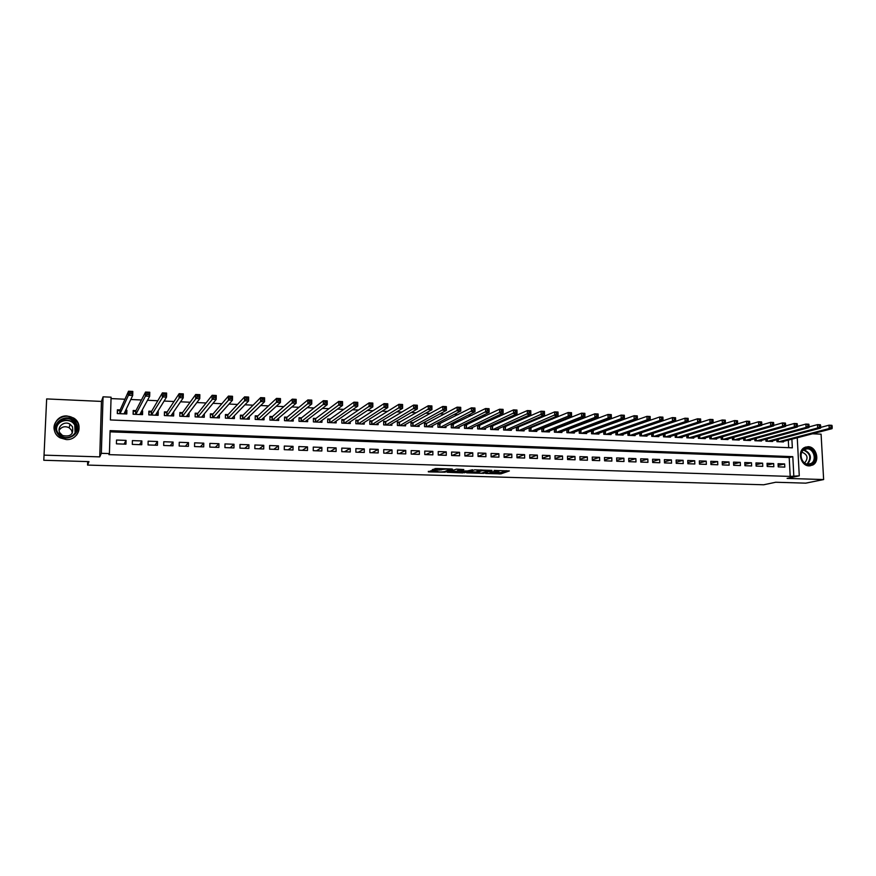 <?xml version="1.0" encoding="UTF-8"?>
<svg xmlns="http://www.w3.org/2000/svg" width="876" height="876" viewBox="0 0 876 876"><rect width="100%" height="100%" fill="white"/><g stroke="black" fill="none" stroke-linecap="round" stroke-linejoin="round"><path stroke-width="1.31" d="M485.643 473.467L500.897 473.872L509.372 470.938L494.119 470.423L498.948 471.255L489.848 471.956L493.9 473.04L485.643 473.467M76.289 427.192L76.617 427.816M66.258 439.566C78.446 440.529 84.008 423.853 73.54 417.962L67.08 415.98C54.586 414.863 49.111 432.35 60.291 437.912L66.258 439.566M809.139 465.89L812.775 465.014C820.243 461.356 816.454 446.563 808.088 446.683L804.124 447.724C796.963 451.644 800.938 466.076 809.139 465.89M431.2 470.697L428.353 471.879L444.975 472.197L452.563 469.186L451.709 468.978L436.511 468.507L432.295 469.678L439.642 470.084L442.61 469.437C446.377 468.934 448.654 468.999 449.465 469.656L444.482 471.638C440.792 472.131 438.537 472.065 437.693 471.43L431.2 470.697M441.34 469.952L441.329 468.66L441.34 469.952M444.975 472.197L444.964 471.441L444.975 472.197M43.8 460.272L46.658 398.919L43.8 460.272L88.969 461.63L87.578 465.079L763.664 484.778L775.676 482.249L805.778 483.147L823.637 479.555L787.097 478.405L799.273 475.821L790.196 476.424L108.909 454.633L109.423 453.582L101.353 453.319L103.061 396.817L111.077 397.189L110.409 419.954L792.342 447.833L791.882 439.172M44.577 455.159L99.744 456.878L101.353 453.319M466.656 472.854L483.771 473.358L491.973 470.401L474.584 469.865L466.656 472.854M462.802 472.909L447.176 472.263L456.516 469.131L463.809 469.536L460.623 470.762L461.455 470.97L467.379 470.97L472.514 469.744L464.477 472.788L462.791 472.449M823.637 479.555L821.086 434.178L812.457 433.784M125.761 410.165L126.889 410.209L125.553 413.012M120.165 409.924L117.384 409.804L117.285 413.571L126.79 413.976L126.889 410.209M141.781 410.866L142.624 410.899L141.233 413.439M135.955 410.603L133.207 410.483L133.097 414.238L142.536 414.644L142.624 410.899M157.658 411.556L158.238 411.578L156.793 413.921M151.625 411.293L148.887 411.173L148.8 414.906L158.151 415.312L158.238 411.578M173.404 412.235L172.222 414.447M167.152 411.961L164.447 411.851L164.359 415.574L173.645 415.969L173.722 412.257M189.03 412.925L187.53 414.983M182.569 412.64L179.876 412.519L179.799 416.231L189.008 416.626L189.085 412.925M197.856 413.308L195.195 413.187L195.118 416.877L204.25 417.272L204.316 413.855M213.021 413.965L210.382 413.844L210.317 417.534L219.372 417.918L219.427 414.797M228.078 414.622L225.45 414.501L225.395 418.17L234.374 418.553L234.418 415.684M243.002 415.268L240.396 415.158L240.342 418.805L249.266 419.188L249.299 416.527M257.807 415.914L255.234 415.804L255.19 419.44L264.037 419.812L264.059 417.348M272.502 416.56L269.939 416.439L269.907 420.064L278.688 420.436L278.71 418.137M287.087 417.195L284.547 417.075L284.514 420.688L293.219 421.06L293.241 418.892M301.552 417.819L299.034 417.71L299.012 421.312L307.651 421.674L307.662 419.637M315.907 418.443L313.4 418.334L313.389 421.914L321.963 422.287L321.974 420.36M330.153 419.067L327.668 418.958L327.657 422.528L336.165 422.889L336.165 421.071M344.29 419.681L341.826 419.571L341.815 423.13L350.258 423.491L350.258 421.761M358.317 420.294L355.864 420.184L355.864 423.732L364.252 424.083L364.252 422.44M372.234 420.896L369.803 420.798L369.814 424.323L378.125 424.674L378.125 423.108M386.053 421.498L383.644 421.4L383.655 424.915L391.9 425.265L391.9 423.765M399.763 422.101L397.365 421.991L397.386 425.495L405.577 425.845L405.566 424.411M413.363 422.692L410.986 422.582L411.019 426.075L419.144 426.426L419.133 425.057M426.557 426.689L426.535 423.458L424.521 423.907M426.864 423.283L424.51 423.174L424.542 426.656L432.613 426.995L432.602 425.681M440.267 423.864L437.934 423.765L437.967 427.225L445.972 427.565L445.961 426.305M453.571 424.444L451.25 424.345L451.293 427.795L459.243 428.134L459.232 426.919M466.777 425.013L464.477 424.915L464.521 428.353L472.405 428.692L472.394 427.521M479.884 425.594L477.595 425.484L477.65 428.911L485.479 429.251L485.457 428.123M492.892 426.152L490.626 426.054L490.68 429.47L498.455 429.798L498.433 428.714M505.813 426.721L503.558 426.623L503.623 430.017L511.332 430.346L511.31 429.295M518.625 427.28L516.391 427.181L516.457 430.565L524.122 430.893L524.1 429.875M531.36 427.827L529.213 427.74M543.985 428.386L542.08 428.298M556.534 428.922L554.847 428.857M568.984 429.47L567.528 429.404M581.346 430.006L580.109 429.952M593.621 430.543L592.603 430.499M605.809 431.08L604.998 431.036M617.908 431.605L617.317 431.572M778.227 466.875L784.808 467.105L784.644 463.951L778.063 463.711L778.227 466.875M767.201 466.492L773.826 466.722L773.672 463.557L767.048 463.316L767.201 466.492M756.108 466.109L762.777 466.339L762.613 463.163L755.955 462.922L756.108 466.109M744.928 465.714L751.641 465.944L751.488 462.769L744.775 462.528L744.928 465.714M733.672 465.32L740.439 465.561L740.286 462.364L733.53 462.123L733.672 465.32M722.35 464.926L729.15 465.167L729.007 461.959L722.207 461.718L722.35 464.926M710.94 464.532L717.794 464.773L717.652 461.553L710.797 461.313L710.94 464.532M699.453 464.138L706.352 464.368L706.22 461.148L699.311 460.896L699.453 464.138M687.879 463.733L694.832 463.973L694.701 460.732L687.748 460.48L687.879 463.733M676.228 463.327L683.225 463.568L683.105 460.316L676.108 460.064L676.228 463.327M664.501 462.911L671.553 463.163L671.421 459.9L664.38 459.648L664.501 462.911M652.686 462.506L659.781 462.747L659.661 459.473L652.565 459.221L652.686 462.506M640.783 462.09L647.933 462.342L647.824 459.057L640.674 458.794L640.783 462.09M628.804 461.674L635.998 461.926L635.888 458.63L628.694 458.367L628.804 461.674M616.737 461.258L623.986 461.51L623.876 458.203L616.627 457.94L616.737 461.258M604.582 460.831L611.886 461.083L611.777 457.765L604.473 457.502L604.582 460.831M592.34 460.404L599.688 460.656L599.589 457.327L592.242 457.064L592.34 460.404M580 459.977L587.413 460.228L587.325 456.889L579.912 456.626L580 459.977M567.582 459.539L575.05 459.801L574.963 456.451L567.495 456.177L567.582 459.539M555.077 459.112L562.589 459.374L562.502 456.002L554.99 455.728L555.077 459.112M542.474 458.674L550.04 458.936L549.964 455.553L542.397 455.279L542.474 458.674M529.783 458.225L537.404 458.487L537.327 455.104L529.706 454.83L529.783 458.225M516.993 457.787L524.669 458.049L524.604 454.644L516.928 454.37L516.993 457.787M504.105 457.338L511.847 457.6L511.781 454.184L504.05 453.91L504.105 457.338M491.129 456.878L498.926 457.152L498.871 453.724L491.075 453.45L491.129 456.878M478.055 456.429L485.917 456.703L485.862 453.264L478.011 452.98L478.055 456.429M464.893 455.969L472.799 456.243L472.755 452.793L464.838 452.509L464.893 455.969M451.622 455.509L459.593 455.783L459.55 452.323L451.578 452.027L451.622 455.509M438.252 455.038L446.278 455.323L446.245 451.841L438.219 451.556L438.252 455.038M424.783 454.567L432.875 454.852L432.843 451.359L424.75 451.074L424.783 454.567M411.205 454.096L419.363 454.381L419.33 450.877L411.183 450.582L411.205 454.096M397.529 453.626L405.752 453.91L405.73 450.395L397.518 450.1L397.529 453.626M383.754 453.144L392.032 453.429L392.021 449.903L383.743 449.607L383.754 453.144M369.869 452.662L378.213 452.947L378.202 449.41L369.858 449.103L369.869 452.662M355.875 452.169L364.285 452.465L364.274 448.906L355.875 448.611L355.875 452.169M341.771 451.688L350.247 451.983L350.247 448.402L341.782 448.107L341.771 451.688M327.569 451.184L336.099 451.49L336.11 447.899L327.58 447.592L327.569 451.184M313.247 450.691L321.853 450.987L321.864 447.395L313.269 447.089L313.247 450.691M298.815 450.187L307.487 450.494L307.509 446.88L298.836 446.563L298.815 450.187M284.273 449.684L293.011 449.99L293.033 446.355L284.306 446.048L284.273 449.684M269.611 449.169L278.426 449.476L278.459 445.84L269.644 445.523L269.611 449.169M254.839 448.654L263.72 448.972L263.753 445.315L254.883 444.997L254.839 448.654M239.947 448.14L248.894 448.446L248.937 444.778L239.991 444.46L239.947 448.14M224.935 447.614L233.958 447.932L234.012 444.252L224.99 443.924L224.935 447.614M209.802 447.089L218.901 447.406L218.956 443.705L209.868 443.387L209.802 447.089M194.549 446.563L203.714 446.88L203.779 443.168L194.625 442.84L194.549 446.563M179.175 446.026L188.417 446.344L188.493 442.621L179.251 442.292L179.175 446.026M163.681 445.49L172.988 445.807L173.076 442.062L163.768 441.734L163.681 445.49M148.055 444.942L157.439 445.271L157.527 441.515L148.143 441.175L148.055 444.942M132.298 444.395L141.77 444.723L141.868 440.946L132.396 440.606L132.298 444.395M790.196 476.424L789.21 457.524L110.069 431.835M126.067 440.387L116.53 440.048L116.42 443.836L125.958 444.176L126.067 440.387L124.042 444.11M641.933 423.196L641.32 423.163M629.439 422.615L628.607 422.582M616.846 422.035L615.795 421.98M604.166 421.444L602.885 421.389M591.388 420.852L589.877 420.787M578.51 420.25L576.769 420.173M565.546 419.659L563.564 419.56M552.471 419.046L550.259 418.947M539.298 418.432L536.846 418.323M526.027 417.819L523.322 417.699M512.657 417.206L509.701 417.064M499.178 416.582L495.969 416.428M485.6 415.947L482.139 415.782M471.923 415.312L468.189 415.136M458.126 414.676L454.129 414.49M444.231 414.03L439.96 413.833M430.215 413.384L425.681 413.165M416.1 412.727L411.282 412.497M401.865 412.059L396.762 411.829M387.52 411.402L382.133 411.151M373.066 410.735L367.383 410.461M358.492 410.056L352.513 409.782M343.797 409.377L337.523 409.081M328.982 408.687L322.401 408.38M314.057 407.997L307.158 407.668M299.001 407.296L291.796 406.957M283.824 406.595L276.301 406.245M268.527 405.884L260.676 405.522M253.098 405.172L244.919 404.789M237.549 404.449L229.03 404.055M221.858 403.716L212.999 403.31M206.046 402.982L196.837 402.555M190.103 402.248L180.544 401.799M174.017 401.504L164.108 401.044M157.8 400.748L147.518 400.266M141.441 399.993L130.798 399.5M124.95 399.226L111.044 398.58M788.696 447.691L788.301 440.102M783.483 441.373L783.505 441.942L776.946 441.668L776.848 439.741M772.533 440.891L772.555 441.471L765.952 441.197L765.854 439.226M761.507 440.409L761.529 441.011L754.882 440.727L754.783 438.712M750.403 439.916L750.436 440.529L743.735 440.245L743.636 438.197M739.224 439.434L739.256 440.059L732.511 439.774L732.424 437.671M727.978 438.942L728 439.577L721.211 439.292L721.123 437.135M716.645 438.438L716.678 439.095L709.834 438.799L709.746 436.598M705.235 437.934L705.268 438.613L698.38 438.318L698.292 436.062M693.748 437.431L693.781 438.12L686.85 437.825L686.751 435.514M682.185 436.927L682.207 437.628L675.232 437.332L675.133 434.967M670.534 436.412L670.556 437.135L663.526 436.828L663.439 434.397M658.796 435.887L658.829 436.631L651.744 436.336L651.656 433.839M646.981 435.372L647.014 436.128L639.885 435.821L639.798 433.27M635.089 434.846L635.111 435.624L627.939 435.317L627.851 432.689M623.11 434.31L623.132 435.109L615.905 434.803L615.817 432.098M611.043 433.773L611.065 434.595L603.783 434.288L603.695 431.507M598.888 433.237L598.91 434.08L591.574 433.762L591.497 430.904M586.646 432.689L586.668 433.554L579.277 433.248L579.2 430.291M574.317 432.131L574.338 433.029L566.903 432.711L566.816 429.678M561.899 431.583L561.921 432.503L554.42 432.186L554.355 429.054M549.383 431.014L549.416 431.967L541.861 431.649L541.784 428.419M536.791 430.445L536.813 431.43L529.203 431.112L529.137 427.773M87.688 461.586L87.578 465.079M99.744 456.878L101.441 401.416L46.658 398.919M101.441 401.416L103.061 396.817M793.798 475.646L792.802 456.659L110.102 430.631L109.423 453.582M797.248 437.77L799.273 475.821M789.21 457.524L792.802 456.659M784.644 463.951L778.151 465.452M773.672 463.557L767.135 465.101M762.613 463.163L756.043 464.74M751.488 462.769L744.863 464.379M740.286 462.364L733.617 464.017M729.007 461.959L722.295 463.656M717.652 461.553L710.885 463.295M706.22 461.148L699.398 462.933M694.701 460.732L687.835 462.572M683.105 460.316L676.184 462.2M671.421 459.9L664.457 461.838M659.661 459.473L652.642 461.466M647.824 459.057L640.75 461.105M635.888 458.63L628.771 460.732M623.876 458.203L616.704 460.371M611.777 457.765L604.549 459.999M599.589 457.327L592.318 459.637M587.325 456.889L579.989 459.265M574.963 456.451L567.571 458.904M562.502 456.002L555.055 458.542M549.964 455.553L542.463 458.181M537.327 455.104L529.772 457.82M524.604 454.644L516.982 457.458M511.781 454.184L504.105 457.097M498.871 453.724L491.129 456.746M485.862 453.264L478.055 456.396M472.755 452.793L465.068 455.98M459.55 452.323L452.06 455.52M446.245 451.841L438.953 455.071M432.843 451.359L425.758 454.611M419.33 450.877L412.454 454.14M405.73 450.395L399.051 453.68M392.021 449.903L385.55 453.21M378.202 449.41L371.95 452.739M364.274 448.906L358.251 452.257M350.247 448.402L344.443 451.775M336.11 447.899L330.526 451.293M321.864 447.395L316.51 450.801M307.509 446.88L302.384 450.308M293.033 446.355L288.149 449.815M278.459 445.84L273.805 449.322M263.753 445.315L259.351 448.819M248.937 444.778L244.787 448.304M234.012 444.252L230.103 447.8M218.956 443.705L215.31 447.286M203.779 443.168L200.396 446.76M188.493 442.621L185.362 446.234M173.076 442.062L170.218 445.709M157.527 441.515L154.942 445.183M141.868 440.946L139.558 444.647M494.83 472.547L500.875 472.558L506.273 470.675M469.503 471.781L476.971 472.011M481.351 473.215L489.706 470.532L481.844 470.751L476.982 472.536L481.351 473.215M476.96 471.54L480.552 469.875M457.349 471.408L449.914 471.178M460.601 469.854L457.349 470.675L457.36 472.022C458.148 472.646 460.382 472.712 464.072 472.219L465.89 471.529L465.068 471.332L457.371 472.022L457.349 470.97M435.011 468.583L441.121 468.649M448.983 469.251L449.804 468.923M781.6 441.865L832.069 428.66L829.2 428.517L829.014 425.178L820.626 427.422M830.974 425.944L829.014 425.178L831.882 425.32L832.123 425.999L830.974 425.944L831.05 427.28L832.2 427.335L832.123 425.999M831.05 427.28L829.2 428.517L778.863 441.745M832.2 427.335L832.069 428.66M807.595 448.118C816.739 448.085 817.702 465.441 808.493 464.729C799.295 464.795 798.365 447.318 807.595 448.118M808.099 464.192L811.034 463.481C816.99 460.524 813.946 448.709 807.267 448.819L804.113 449.64C798.354 452.761 801.518 464.335 808.099 464.192M804.464 462.846L804.88 462.637C808.449 458.093 807.552 454.644 802.197 452.279L801.792 452.279M809.884 465.879L812.172 465.09C819.586 461.455 815.83 446.76 807.519 446.88L805.164 447.198M76.179 423.217C83.22 434.54 63.192 444.559 57.017 432.689C49.965 421.246 70.113 411.402 76.179 423.217M57.706 432.459L61.451 436.16C69.664 441.285 80.461 431.583 75.435 423.688L72.051 420.206C63.981 414.633 52.549 424.323 57.706 432.459M59.097 430.313C61.638 426.678 64.977 425.824 69.138 427.762L71.525 430.204L72.347 433.138M59.918 432.897L62.525 435.492C70.507 437.19 73.803 434.255 72.445 426.7L70.014 424.214C64.298 420.327 56.283 427.17 59.918 432.897M76.42 435.252C79.464 431.233 79.858 426.995 77.592 422.528L73.442 418.224C64.715 412.18 51.465 420.688 54.443 430.554M76.628 428.003L75.73 426.459M770.639 441.394L820.571 428.112L817.68 427.97L817.494 424.619L809.019 426.919M819.443 425.386L817.494 424.619L820.374 424.761L820.604 425.44L819.443 425.386L819.52 426.732L820.681 426.787L820.604 425.44M819.52 426.732L817.68 427.97L767.88 441.274M820.681 426.787L820.571 428.112M759.601 440.924L808.975 427.565L806.062 427.422L805.887 424.061L797.335 426.415M807.836 424.827L805.887 424.061L808.789 424.203L808.997 424.882L807.836 424.827L807.902 426.174L809.074 426.229L808.997 424.882M807.902 426.174L806.062 427.422L756.831 440.803M809.074 426.229L808.975 427.565M748.487 440.453L797.302 427.006L794.368 426.864L794.193 423.491L785.564 425.911M796.131 424.258L794.193 423.491L797.127 423.634L797.313 424.323L796.131 424.258L796.207 425.616L797.379 425.67L797.313 424.323M796.207 425.616L794.368 426.864L745.695 440.332M797.379 425.67L797.302 427.006M737.296 439.971L785.542 426.448L782.586 426.305L782.41 422.922L773.716 425.407M784.348 423.699L782.41 422.922L785.367 423.064L785.531 423.754L784.348 423.699L784.425 425.046L785.608 425.112L785.531 423.754M784.425 425.046L782.586 426.305L734.482 439.851M785.608 425.112L785.542 426.448M726.029 439.489L773.694 425.889L770.716 425.747L770.552 422.341L761.77 424.904M772.479 423.119L770.552 422.341L773.53 422.484L773.672 423.174L772.479 423.119L772.555 424.488L773.738 424.542L773.672 423.174M772.555 424.488L770.716 425.747L723.204 439.369M773.738 424.542L773.694 425.889M714.685 439.007L761.759 425.32L758.769 425.178L758.594 421.761L749.747 424.389M760.521 422.55L758.594 421.761L761.594 421.914L761.726 422.604L760.521 422.55L760.587 423.907L761.792 423.973L761.726 422.604M760.587 423.907L758.769 425.178L711.838 438.887M761.792 423.973L761.759 425.32M703.264 438.526L749.747 424.75L746.724 424.608L746.56 421.181L737.625 423.885M748.476 421.958L746.56 421.181L749.582 421.323L749.692 422.024L748.476 421.958L748.542 423.338L749.747 423.393L749.692 422.024M748.542 423.338L746.724 424.608L700.395 438.405M749.747 423.393L749.747 424.75M691.755 438.033L737.625 424.181L734.592 424.028L734.427 420.589L725.427 423.371M736.344 421.378L734.427 420.589L737.472 420.743L737.559 421.433L736.344 421.378L736.409 422.758L737.625 422.812L737.559 421.433M736.409 422.758L734.592 424.028L688.865 437.912M737.625 422.812L737.625 424.181M680.17 437.54L725.427 423.601L722.361 423.447L722.207 419.998L713.13 422.856M724.113 420.787L722.207 419.998L725.273 420.151L725.339 420.841L724.113 420.787L724.178 422.166L725.405 422.232L725.339 420.841M724.178 422.166L722.361 423.447L677.268 437.42M725.405 422.232L725.427 423.601M668.508 437.047L713.141 423.009L710.053 422.867L709.899 419.407L700.745 422.341M711.794 420.195L709.899 419.407L712.987 419.549L713.031 420.25L711.794 420.195L711.86 421.575L713.097 421.641L713.031 420.25M711.86 421.575L710.053 422.867L665.585 436.916M713.097 421.641L713.141 423.009M656.759 436.544L700.756 422.429L697.635 422.276L697.493 418.805L688.273 421.827L685.142 421.685L641.966 435.909M699.387 419.593L697.493 418.805L700.603 418.958L700.756 422.429L700.636 419.659L699.387 419.593L699.442 420.984L700.69 421.049M699.442 420.984L697.635 422.276L653.814 436.423M700.636 419.659L700.603 418.958M686.937 420.392L688.186 420.447L688.131 419.056L686.883 418.991L686.937 420.392L685.142 421.685L684.999 418.202L640.849 432.908M686.883 418.991L684.999 418.202L688.131 418.345L688.273 421.838L644.933 436.04M688.186 420.447L688.273 421.838M688.131 419.056L688.131 418.345M633.019 435.536L675.703 421.236L672.538 421.093L672.407 417.589L628.475 432.47M674.279 418.378L672.407 417.589L675.56 417.743L675.703 421.236L675.549 418.443L674.279 418.378L674.334 419.79L675.604 419.845M674.334 419.79L672.538 421.093L630.03 435.405M675.549 418.443L675.56 417.743M621.029 435.022L663.033 420.633L659.847 420.491L659.716 416.976L616.025 432.032M661.588 417.764L659.716 416.976L662.902 417.129L663.033 420.633L662.858 417.83L661.588 417.764L661.632 419.177L662.913 419.243M661.632 419.177L659.847 420.491L618.018 434.89M662.858 417.83L662.902 417.129M608.94 434.507L650.266 420.031L647.057 419.878L646.937 416.352L603.695 431.55M648.788 417.151L646.937 416.352L650.145 416.505L650.266 420.031L650.08 417.217L648.788 417.151L648.842 418.564L650.123 418.629M648.842 418.564L647.057 419.878L605.907 434.376M650.08 417.217L650.145 416.505M596.775 433.992L637.399 419.418L634.169 419.265L634.049 415.728L591.497 431.025M635.899 416.527L634.049 415.728L637.279 415.881L637.399 419.418L637.191 416.593L635.899 416.527L635.954 417.951L637.246 418.005M635.954 417.951L634.169 419.265L593.72 433.861M637.191 416.593L637.279 415.881M584.522 433.467L624.446 418.805L621.183 418.651L621.073 415.104L579.211 430.499M622.913 415.903L621.073 415.104L624.325 415.257L624.446 418.805L624.216 415.969L622.913 415.903L622.956 417.326L624.26 417.392M622.956 417.326L621.183 418.651L581.434 433.335M624.216 415.969L624.325 415.257M572.17 432.941L611.382 418.191L608.097 418.038L607.988 414.468L566.827 429.974M609.816 415.268L607.988 414.468L611.273 414.622L611.382 418.191L611.13 415.334L609.816 415.268L609.86 416.702L611.174 416.768M609.86 416.702L608.097 418.038L569.072 432.81M611.13 415.334L611.273 414.622M559.742 432.415L598.22 417.567L594.913 417.403L594.804 413.822L554.355 429.437M596.633 414.633L594.804 413.822L598.111 413.987L598.22 417.567L597.947 414.698L596.633 414.633L596.665 416.067L597.99 416.133M596.665 416.067L594.913 417.403L556.61 432.284M597.947 414.698L598.111 413.987M547.215 431.879L584.949 416.932L581.62 416.779L581.522 413.187L541.795 428.901M583.328 413.998L581.522 413.187L584.85 413.341L584.949 416.932L584.664 414.063L583.328 413.998L583.372 415.432L584.708 415.498M583.372 415.432L581.62 416.779L544.073 431.748M584.664 414.063L584.85 413.341M534.601 431.342L571.579 416.297L568.228 416.144L568.13 412.53L529.148 428.364M569.937 413.352L568.13 412.53L571.491 412.695L571.579 416.297L571.283 413.417L569.937 413.352L569.969 414.797L571.316 414.852M569.969 414.797L568.228 416.144L531.425 431.211M571.283 413.417L571.491 412.695M521.888 430.795L558.111 415.662L554.727 415.498L554.639 411.884L516.402 427.816M556.435 412.695L554.639 411.884L558.023 412.048L558.111 415.662L557.782 412.76L556.435 412.695L556.468 414.151L557.826 414.206M556.468 414.151L518.702 430.663M557.782 412.76L558.023 412.048M509.087 430.258L544.533 415.016L541.116 414.852L541.039 411.216L503.569 427.269M542.824 412.038L541.039 411.216L544.445 411.381L544.533 415.016L544.182 412.103L542.824 412.038L542.857 413.494L544.215 413.56M542.857 413.494L505.868 430.116M544.182 412.103L544.445 411.381M496.188 429.7L530.845 414.37L527.407 414.206L527.33 410.559L490.637 426.721M529.104 411.381L527.33 410.559L530.768 410.724L530.845 414.37L530.484 411.446L529.104 411.381L529.137 412.837L530.506 412.903M529.137 412.837L492.947 429.569M530.484 411.446L530.768 410.724M483.202 429.152L517.048 413.713L513.577 413.549L513.511 409.88L477.606 426.163M515.274 410.713L513.511 409.88L516.971 410.056L517.048 413.713L516.665 410.778L515.274 410.713L515.307 412.18L516.687 412.246M515.307 412.18L479.938 429.01M516.665 410.778L516.971 410.056M470.116 428.594L503.142 413.056L499.649 412.892L499.583 409.212L464.488 425.605M501.335 410.034L499.583 409.212L503.076 409.377L503.142 413.056L502.736 410.099L501.335 410.034L501.368 411.512L502.758 411.578M501.368 411.512L466.82 428.452M502.736 410.099L503.076 409.377M456.933 428.035L489.126 412.388L485.6 412.224L485.545 408.534L451.26 425.046M487.286 409.355L485.545 408.534L489.06 408.698L489.126 412.388L488.699 409.431L487.286 409.355L487.308 410.833L488.72 410.91M487.308 410.833L453.615 427.893M488.699 409.431L489.06 408.698M443.639 427.466L475 411.72L471.441 411.556L471.397 407.844L437.945 424.477M473.128 408.676L471.397 407.844L474.945 408.019L475 411.72L474.551 408.742L473.128 408.676L473.149 410.165L474.573 410.231M473.149 410.165L440.31 427.324M474.551 408.742L474.945 408.019M430.258 426.897L460.754 411.041L457.173 410.877L457.13 407.154L426.535 423.458M458.849 407.986L457.13 407.154L460.71 407.329L460.754 411.041L460.283 408.052L458.849 407.986L458.871 409.475L460.305 409.541M458.871 409.475L426.897 426.754M460.283 408.052L460.71 407.329M416.779 426.327L446.399 410.362L442.785 410.198L442.752 406.453L413.023 422.878L410.997 423.327M444.46 407.296L442.752 406.453L446.355 406.628L446.399 410.362L445.906 407.362L444.46 407.296L444.471 408.785L445.917 408.862M444.471 408.785L413.384 426.174M445.906 407.362L446.355 406.628M403.19 425.747L431.923 409.683L428.287 409.508L428.255 405.752L399.412 422.298L397.375 422.758M429.952 406.595L428.255 405.752L431.89 405.927L431.923 409.683L431.408 406.661L429.952 406.595L429.963 408.096L431.419 408.161M429.963 408.096L399.774 425.594M431.408 406.661L431.89 405.927M389.502 425.167L417.326 408.983L413.658 408.807L413.636 405.04L385.747 421.685L383.644 422.166M415.323 405.884L413.636 405.04L417.294 405.227L417.326 408.983L416.79 405.96L415.323 405.884L415.334 407.395L416.801 407.46M415.334 407.395L386.064 425.013M416.79 405.96L417.294 405.227M375.705 424.575L402.61 408.293L398.919 408.117L398.898 404.329L371.906 421.104L369.803 421.586M400.573 405.172L398.898 404.329L402.588 404.515L402.61 408.293L402.051 405.249L400.573 405.172L400.584 406.694L402.062 406.76M400.584 406.694L372.245 424.422M402.051 405.249L402.588 404.515M361.81 423.984L387.783 407.581L384.049 407.406L384.038 403.606L358.032 420.48L355.864 420.995M385.703 404.46L384.038 403.606L387.761 403.792L387.783 407.581L387.192 404.526L385.703 404.46L385.714 405.982L387.203 406.048M385.714 405.982L358.317 423.831M387.192 404.526L387.761 403.792M347.805 423.382L372.826 406.88L369.07 406.694L369.059 402.883L344.016 419.867L341.826 420.403M370.712 403.737L369.059 402.883L372.815 403.07L372.826 406.88L372.212 403.803L370.712 403.737L370.712 405.26L372.223 405.336M370.712 405.26L344.279 423.239M372.212 403.803L372.815 403.07M333.69 422.78L357.747 406.157L353.959 405.982L353.959 402.15L329.891 419.254L327.668 419.801M355.59 403.004L353.959 402.15L357.747 402.336L357.747 406.157L357.112 403.08L355.59 403.004L355.59 404.537L357.112 404.613M355.59 404.537L330.142 422.637M357.112 403.08L357.747 402.336M319.466 422.177L342.538 405.435L338.716 405.26L338.727 401.416L315.656 418.64L313.4 419.199M340.348 402.27L338.727 401.416L342.549 401.602L342.538 405.435L341.881 402.336L340.348 402.27L340.348 403.803L341.881 403.88M340.348 403.803L315.897 422.024M341.881 402.336L342.549 401.602M305.133 421.564L327.208 404.712L323.353 404.526L323.364 400.671L301.311 418.016L299.023 418.597M324.985 401.526L323.364 400.671L327.219 400.858L327.208 404.712L326.518 401.602L324.985 401.526L324.974 403.07L326.518 403.146M324.974 403.07L301.53 421.411M326.518 401.602L327.219 400.858M290.69 420.951L311.746 403.978L307.859 403.792L307.881 399.916L286.857 417.381L284.536 417.983M309.48 400.781L307.881 399.916L311.768 400.102L311.746 403.978L311.035 400.858L309.48 400.781L309.469 402.325L311.024 402.402M309.469 402.325L287.054 420.798M311.035 400.858L311.768 400.102M276.827 420.36L276.827 419.735M276.126 420.338L296.154 403.245L292.234 403.059L292.266 399.16L272.283 416.746L269.939 417.37M293.854 400.025L292.266 399.16L296.187 399.346L296.154 403.245L295.42 400.102L293.854 400.025L293.832 401.58L295.409 401.657M293.832 401.58L272.469 420.173M295.42 400.102L296.187 399.346M262.231 419.735L262.231 419.002M261.453 419.703L280.43 402.5L276.477 402.303L276.52 398.394L257.61 416.111L255.212 416.746M278.086 399.259L276.52 398.394L280.462 398.591L280.43 402.5L279.663 399.336L278.086 399.259L278.075 400.825L279.652 400.901M278.075 400.825L257.774 419.549M279.663 399.336L280.462 398.591M247.514 419.111L247.525 418.246M246.671 419.078L264.574 401.745L260.588 401.558L260.632 397.627L242.805 415.465L240.385 416.133M262.187 398.492L260.632 397.627L264.618 397.824L264.574 401.745L263.786 398.569L262.187 398.492L262.165 400.069L263.764 400.146M262.165 400.069L242.948 418.914M263.786 398.569L264.618 397.824M232.688 418.487L232.698 417.469M231.757 418.443L248.587 400.989L244.557 400.792L244.612 396.85L227.891 414.819L225.428 415.498M246.156 397.726L244.612 396.85L248.631 397.047L248.587 400.989L247.766 397.803L246.156 397.726L246.134 399.303L247.744 399.379M246.134 399.303L228.012 418.279M247.766 397.803L248.631 397.047M217.741 417.841L217.763 416.658M216.733 417.808L232.447 400.222L228.395 400.025L228.461 396.072L212.857 414.162L210.36 414.874M229.983 396.938L228.461 396.072L232.512 396.27L232.447 400.222L231.603 397.014L229.983 396.938L229.961 398.525L231.582 398.602M229.961 398.525L212.967 417.644M231.603 397.014L232.512 396.27M202.674 417.206L202.706 415.804M201.589 417.162L216.186 399.445L212.091 399.259L212.156 395.284L197.702 413.505L195.173 414.238M213.667 396.149L212.156 395.284L216.252 395.481L216.186 399.445L215.31 396.237L213.667 396.149L213.645 397.748L215.277 397.824M213.645 397.748L197.79 416.998M215.31 396.237L216.252 395.481M187.497 416.56L187.53 414.917M179.854 416.231L179.854 413.658M186.325 416.505L199.772 398.668L195.644 398.47L195.72 394.485L182.427 412.837L179.909 413.582M197.22 395.361L195.72 394.485L199.848 394.682L199.772 398.668L198.874 395.437L197.22 395.361L197.188 396.959L198.841 397.036M197.188 396.959L182.493 416.341M198.874 395.437L199.848 394.682M172.189 415.903L172.233 413.965M164.491 415.574L164.414 413.122M170.94 415.848L183.215 397.879L179.065 397.682L179.142 393.674L167.02 412.169L164.557 412.914M180.62 394.561L179.142 393.674L183.303 393.882L183.215 397.879L182.285 394.638L180.62 394.561L180.587 396.16L182.252 396.248M180.587 396.16L167.075 415.684M182.285 394.638L183.303 393.882M156.76 415.246L156.815 412.925M148.997 414.917L148.854 412.618M155.424 415.191L166.528 397.091L162.323 396.894L162.421 392.864L151.504 411.49L149.062 412.246M163.878 393.751L162.421 392.864L166.615 393.072L166.528 397.091L165.564 393.828L163.878 393.751L163.845 395.361L165.52 395.448M163.845 395.361L151.526 415.027M165.564 393.828L166.615 393.072M141.211 414.589L141.222 411.873M133.382 414.249L133.163 412.158M139.788 414.523L149.676 396.291L145.449 396.094L145.547 392.054L135.846 410.811L133.459 411.567M146.993 392.941L145.547 392.054L149.785 392.251L149.676 396.291L148.69 393.017L146.993 392.941L146.949 394.55L148.646 394.638M146.949 394.55L145.449 396.094L135.857 414.359M148.69 393.017L149.785 392.251M125.531 413.921L125.334 411.085M117.647 413.582L117.329 411.775M124.02 413.855L132.692 395.492L128.422 395.284L128.531 391.222L120.078 410.121L117.723 410.888M129.955 392.109L128.531 391.222L132.802 391.43L132.692 395.492L131.663 392.196L129.955 392.109L129.911 393.74L131.619 393.817M129.911 393.74L128.422 395.284L120.056 413.68M131.663 392.196L132.802 391.43M500.875 472.558L500.897 473.872M499.2 472.679L499.221 474.004M483.76 472.69L483.771 473.358M481.833 469.908L481.844 470.751M476.982 472.536L476.96 471.2L477.015 472.525M460.601 469.416L460.623 470.762L460.601 469.416M464.466 472.076L464.477 472.788M459.134 469.985L459.155 471.332M442.599 468.693L442.61 469.437L442.61 468.693M439.632 468.726L439.642 470.084M433.16 469.317L433.171 469.886M428.353 471.31L428.353 471.879M778.173 439.391L778.293 441.723M777.833 439.478L777.943 441.701M803.949 449.749C811.045 453.166 812.26 457.962 807.584 464.149M807.037 464.05C811.658 458.028 810.486 453.374 803.511 450.078M56.568 426.995C59.612 420.305 64.66 418.465 71.733 421.476L75.095 424.948L76.092 431.178M75.106 433.127L74.778 425.21C70.704 417.075 56.338 420.141 56.59 429.163M767.201 438.865L767.31 441.252M766.861 438.964L766.971 441.241M756.152 438.339L756.262 440.781M755.813 438.427L755.922 440.77M745.027 437.803L745.137 440.31M744.688 437.901L744.797 440.289M733.825 437.266L733.935 439.829M733.486 437.365L733.606 439.818M722.547 436.73L722.656 439.347M722.218 436.817L722.328 439.336M711.192 436.171L711.301 438.865M710.863 436.27L710.973 438.854M699.749 435.624L699.869 438.383M699.431 435.722L699.541 438.361M688.24 435.054L688.35 437.89M687.912 435.153L688.021 437.88M676.644 434.485L676.754 437.398M676.327 434.584L676.436 437.387M664.972 433.916L665.081 436.894M664.654 434.014L664.764 436.883M653.211 433.324L653.321 436.401M652.894 433.434L653.003 436.379M641.374 432.81L641.473 435.898M641.057 432.875L641.166 435.876M629.45 432.284L629.548 435.383M629.143 432.361L629.242 435.372M617.438 431.769L617.536 434.868M617.142 431.835L617.23 434.857M605.349 431.244L605.447 434.354M605.042 431.31L605.141 434.343M593.172 430.707L593.26 433.839M592.877 430.784L592.964 433.828M580.908 430.171L580.985 433.313M580.613 430.247L580.689 433.302M568.546 429.634L568.633 432.788M568.261 429.711L568.338 432.777M556.107 429.098L556.183 432.262M555.822 429.174L555.888 432.251M543.569 428.55L543.646 431.726M543.284 428.627L543.361 431.715M530.944 428.003L531.009 431.189M530.659 428.079L530.725 431.178M518.231 427.444L518.296 430.642M517.946 427.521L518.012 430.631M505.419 426.886L505.474 430.105M505.145 426.962L505.2 430.094M492.509 426.327L492.564 429.547M492.235 426.404L492.29 429.536M479.511 425.769L479.555 428.999M479.238 425.845L479.292 428.988M466.415 425.199L466.459 428.441M466.152 425.276L466.196 428.43M453.22 424.619L453.253 427.871L453.21 424.619M452.958 424.696L452.991 427.86M439.927 424.039L439.96 427.313L439.916 424.05M439.664 424.115L439.697 427.302M426.273 423.535L426.305 426.732M413.034 422.867L413.056 426.163L413.023 422.878M412.782 422.955L412.815 426.152M399.445 422.276L399.456 425.583L399.412 422.298M399.193 422.363L399.215 425.572M385.747 421.685L385.758 425.002M385.495 421.761L385.517 424.991M371.917 424.411L371.906 421.104L371.95 424.411M371.698 421.17L371.709 424.4M358.032 420.48L358.032 423.82L357.988 420.502M357.791 420.557L357.791 423.809M343.961 423.217L343.972 419.889L344.005 423.228M343.786 419.954L343.775 423.217M329.836 422.615L329.847 419.275L329.88 422.626M329.661 419.341L329.65 422.615M315.656 418.64L315.645 422.013M315.437 418.717L315.415 422.002M301.311 418.016L301.289 421.4M301.092 418.093L301.07 421.4M286.857 417.381L286.824 420.787M286.649 417.469L286.616 420.776M272.283 416.746L272.25 420.162M272.075 416.834L272.042 420.162M257.61 416.111L257.566 419.538M257.402 416.199L257.358 419.538M242.805 415.465L242.761 418.914M242.608 415.553L242.564 418.903M227.891 414.819L227.837 418.279M227.694 414.906L227.64 418.268M212.857 414.162L212.791 417.633M212.66 414.249L212.605 417.622M197.702 413.505L197.637 416.987M197.516 413.592L197.45 416.987M182.427 412.837L182.35 416.341M182.241 412.925L182.175 416.33M167.02 412.169L166.944 415.684M166.845 412.257L166.769 415.673M151.504 411.49L151.417 415.016M151.329 411.589L151.252 415.016M135.846 410.811L135.758 414.359M135.692 410.899L135.594 414.348M120.078 410.121L119.968 413.68M119.913 410.22L119.815 413.68M812.775 465.014L811.975 465.2M807.902 464.181L811.034 463.481M72.051 420.206L71.733 421.476L75.073 424.98L75.938 431.561M70.014 424.214L69.138 427.762M426.513 423.469L426.546 426.743M385.714 421.695L385.725 425.002M315.601 418.662L315.59 422.013M301.256 418.038L301.235 421.4M286.802 417.414L286.77 420.787M272.228 416.79L272.195 420.162M257.533 416.155L257.5 419.538M242.74 415.509L242.685 418.903M227.815 414.863L227.76 418.268M212.78 414.217L212.715 417.633M197.626 413.56L197.56 416.987M182.339 412.892L182.274 416.33M166.944 412.224L166.867 415.684M151.417 411.556L151.329 415.016M135.758 410.877L135.671 414.348M119.979 410.198L119.881 413.68"/></g></svg>
